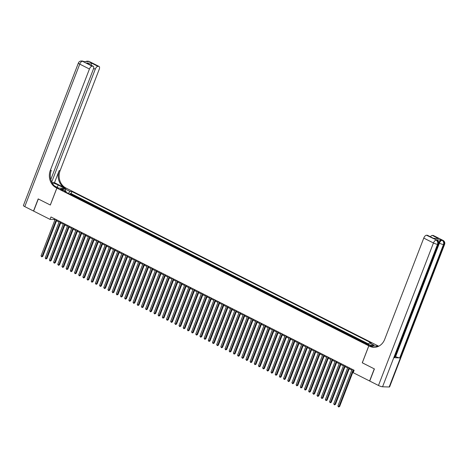 <?xml version="1.0" encoding="UTF-8"?>
<svg xmlns="http://www.w3.org/2000/svg" width="468" height="468" viewBox="0 0 468 468"><rect width="100%" height="100%" fill="white"/><g stroke="black" fill="none" stroke-linecap="round" stroke-linejoin="round"><path stroke-width="0.7" d="M60.887 189.803A1.691 0.316 21.1 0 0 63.309 190.435A1.691 0.316 21.1 0 0 62.577 189.856A1.691 0.316 21.1 0 0 60.156 189.218A1.691 0.316 21.1 0 0 60.887 189.803M378.583 346.139L66.661 188.399L56.88 188.089L368.802 345.829L378.583 346.139M365.262 342.74L362.916 341.558L362.659 342.231M359.839 340.803A2.118 0.983 116.8 0 1 360.284 340.681L361.243 340.71L358.74 339.44L358.476 340.119M355.657 338.692A2.118 0.983 116.8 0 1 356.101 338.569L357.066 338.598L354.557 337.329L354.294 338.001M351.474 336.574A2.118 0.983 116.8 0 1 351.918 336.451L352.884 336.48L350.374 335.211L350.117 335.889M347.297 334.462A2.118 0.983 116.8 0 1 347.736 334.339L348.701 334.368L346.191 333.099L345.934 333.772M343.114 332.35A2.118 0.983 116.8 0 1 343.559 332.221L344.518 332.251L342.014 330.987L341.751 331.66M338.931 330.232A2.118 0.983 116.8 0 1 339.376 330.11L340.341 330.139L337.832 328.869L337.568 329.542M334.749 328.121A2.118 0.983 116.8 0 1 335.193 327.992L336.159 328.027L333.649 326.758L333.391 327.43M330.572 326.003A2.118 0.983 116.8 0 1 331.011 325.88L331.976 325.909L329.466 324.64L329.209 325.313M326.389 323.891A2.118 0.983 116.8 0 1 326.834 323.762L327.793 323.797L325.289 322.528L325.026 323.201M322.206 321.773A2.118 0.983 116.8 0 1 322.651 321.651L323.616 321.68L321.106 320.41L320.843 321.089M318.024 319.662A2.118 0.983 116.8 0 1 318.468 319.539L319.433 319.568L316.924 318.298L316.666 318.971M313.847 317.544A2.118 0.983 116.8 0 1 314.285 317.421L315.251 317.45L312.741 316.181L312.484 316.859M309.664 315.432A2.118 0.983 116.8 0 1 310.108 315.309L311.068 315.338L308.564 314.069L308.301 314.742M305.481 313.314A2.118 0.983 116.8 0 1 305.926 313.191L306.891 313.221L304.381 311.957L304.118 312.63M301.298 311.202A2.118 0.983 116.8 0 1 301.743 311.08L302.708 311.109L300.199 309.839L299.941 310.512M297.121 309.091A2.118 0.983 116.8 0 1 297.56 308.962L298.525 308.997L296.016 307.728L295.758 308.4M292.939 306.973A2.118 0.983 116.8 0 1 293.383 306.85L294.343 306.879L291.839 305.61L291.576 306.283M288.756 304.861A2.118 0.983 116.8 0 1 289.201 304.732L290.166 304.767L287.656 303.498L287.393 304.171M284.573 302.743A2.118 0.983 116.8 0 1 285.018 302.62L285.983 302.65L283.473 301.38L283.216 302.059M280.396 300.631A2.118 0.983 116.8 0 1 280.835 300.509L281.8 300.538L279.291 299.268L279.033 299.941M276.214 298.514A2.118 0.983 116.8 0 1 276.658 298.391L277.618 298.42L275.114 297.151L274.851 297.829M272.031 296.402A2.118 0.983 116.8 0 1 272.475 296.279L273.441 296.308L270.931 295.039L270.668 295.712M267.848 294.284A2.118 0.983 116.8 0 1 268.293 294.161L269.258 294.191L266.748 292.927L266.491 293.6M263.671 292.172A2.118 0.983 116.8 0 1 264.11 292.05L265.075 292.079L262.566 290.809L262.308 291.482M259.488 290.061A2.118 0.983 116.8 0 1 259.933 289.932L260.892 289.967L258.389 288.697L258.125 289.37M255.306 287.943A2.118 0.983 116.8 0 1 255.75 287.82L256.716 287.849L254.206 286.58L253.943 287.253M251.123 285.831A2.118 0.983 116.8 0 1 251.568 285.702L252.533 285.737L250.023 284.468L249.766 285.141M246.946 283.713A2.118 0.983 116.8 0 1 247.385 283.59L248.35 283.62L245.84 282.35L245.583 283.029M242.763 281.601A2.118 0.983 116.8 0 1 243.208 281.479L244.167 281.508L241.663 280.238L241.4 280.911M238.581 279.484A2.118 0.983 116.8 0 1 239.025 279.361L239.99 279.39L237.481 278.121L237.217 278.799M234.398 277.372A2.118 0.983 116.8 0 1 234.842 277.249L235.808 277.278L233.298 276.009L233.041 276.682M230.221 275.254A2.118 0.983 116.8 0 1 230.66 275.131L231.625 275.161L229.115 273.897L228.858 274.57M226.038 273.142A2.118 0.983 116.8 0 1 226.483 273.019L227.442 273.049L224.938 271.779L224.675 272.452M221.855 271.031A2.118 0.983 116.8 0 1 222.3 270.902L223.265 270.931L220.756 269.667L220.492 270.34M217.673 268.913A2.118 0.983 116.8 0 1 218.117 268.79L219.082 268.819L216.573 267.55L216.315 268.222M213.496 266.801A2.118 0.983 116.8 0 1 213.934 266.672L214.9 266.707L212.39 265.438L212.133 266.111M209.313 264.683A2.118 0.983 116.8 0 1 209.758 264.56L210.717 264.59L208.213 263.32L207.95 263.993M205.13 262.571A2.118 0.983 116.8 0 1 205.575 262.443L206.54 262.478L204.03 261.208L203.767 261.881M200.947 260.454A2.118 0.983 116.8 0 1 201.392 260.331L202.357 260.36L199.848 259.091L199.59 259.769M196.771 258.342A2.118 0.983 116.8 0 1 197.209 258.219L198.175 258.248L195.665 256.979L195.408 257.652M192.588 256.224A2.118 0.983 116.8 0 1 193.032 256.101L193.992 256.131L191.488 254.861L191.225 255.54M188.405 254.112A2.118 0.983 116.8 0 1 188.85 253.989L189.815 254.019L187.305 252.749L187.042 253.422M184.222 252A2.118 0.983 116.8 0 1 184.667 251.872L185.632 251.901L183.123 250.637L182.865 251.31M180.045 249.883A2.118 0.983 116.8 0 1 180.484 249.76L181.449 249.789L178.94 248.52L178.682 249.192M175.863 247.771A2.118 0.983 116.8 0 1 176.307 247.642L177.267 247.677L174.763 246.408L174.5 247.081M171.68 245.653A2.118 0.983 116.8 0 1 172.125 245.53L173.09 245.56L170.58 244.29L170.317 244.963M167.497 243.541A2.118 0.983 116.8 0 1 167.942 243.413L168.907 243.448L166.397 242.178L166.14 242.851M163.32 241.424A2.118 0.983 116.8 0 1 163.759 241.301L164.724 241.33L162.215 240.061L161.957 240.739M159.138 239.312A2.118 0.983 116.8 0 1 159.582 239.189L160.542 239.218L158.038 237.949L157.774 238.621M154.955 237.194A2.118 0.983 116.8 0 1 155.399 237.071L156.365 237.1L153.855 235.831L153.592 236.51M150.772 235.082A2.118 0.983 116.8 0 1 151.217 234.959L152.182 234.989L149.672 233.719L149.415 234.392M146.595 232.965A2.118 0.983 116.8 0 1 147.034 232.842L147.999 232.871L145.489 231.607L145.232 232.28M142.412 230.853A2.118 0.983 116.8 0 1 142.857 230.73L143.816 230.759L141.313 229.49L141.049 230.162M138.23 228.741A2.118 0.983 116.8 0 1 138.674 228.612L139.639 228.647L137.13 227.378L136.867 228.051M134.047 226.623A2.118 0.983 116.8 0 1 134.492 226.5L135.457 226.53L132.947 225.26L132.69 225.933M129.87 224.511A2.118 0.983 116.8 0 1 130.309 224.383L131.274 224.418L128.764 223.148L128.507 223.821M125.687 222.394A2.118 0.983 116.8 0 1 126.132 222.271L127.091 222.3L124.587 221.031L124.324 221.709M121.504 220.282A2.118 0.983 116.8 0 1 121.949 220.159L122.914 220.188L120.405 218.919L120.141 219.591M117.322 218.164A2.118 0.983 116.8 0 1 117.766 218.041L118.732 218.07L116.222 216.801L115.965 217.48M113.145 216.052A2.118 0.983 116.8 0 1 113.584 215.929L114.549 215.959L112.039 214.689L111.782 215.362M108.962 213.934A2.118 0.983 116.8 0 1 109.407 213.812L110.366 213.841L107.862 212.577L107.599 213.25M104.779 211.823A2.118 0.983 116.8 0 1 105.224 211.7L106.189 211.729L103.68 210.46L103.416 211.132M100.597 209.711A2.118 0.983 116.8 0 1 101.041 209.582L102.006 209.617L99.497 208.348L99.239 209.02M96.42 207.593A2.118 0.983 116.8 0 1 96.858 207.47L97.824 207.499L95.314 206.23L95.057 206.903M92.237 205.481A2.118 0.983 116.8 0 1 92.682 205.353L93.641 205.388L91.137 204.118L90.874 204.791M88.054 203.364A2.118 0.983 116.8 0 1 88.499 203.241L89.464 203.27L86.954 202L86.691 202.679M83.871 201.252A2.118 0.983 116.8 0 1 84.316 201.129L85.281 201.158L82.772 199.889L82.514 200.561M79.695 199.134A2.118 0.983 116.8 0 1 80.133 199.011L81.099 199.04L78.589 197.771L78.332 198.45M75.512 197.022A2.118 0.983 116.8 0 1 75.956 196.899L76.922 196.929L74.412 195.659L74.149 196.332M362.308 362.794L374.277 368.866L369.603 380.981L353.194 372.686L354.13 370.264L50.983 216.965L50.053 219.387L54.013 219.51L54.891 219.954M368.246 344.442L367.321 343.974A1.638 0.304 21.1 0 0 364.976 343.36A1.638 0.304 21.1 0 0 365.683 343.927L366.608 344.389A1.638 0.304 21.1 0 0 368.954 345.004A1.638 0.304 21.1 0 0 368.246 344.442L368.047 344.945M66.181 192.301L66.035 191.353L64.18 191.295L363.56 342.687L365.414 342.746L370.012 345.074L374.031 345.203L369.427 342.874L371.282 342.933L71.897 191.535L70.048 191.476L68.269 193.36M66.035 191.353L61.431 189.025L65.45 189.154L70.048 191.476M368.433 343.927L71.113 193.571L70.229 193.547L69.966 194.22M71.329 194.904A2.118 0.983 116.8 0 1 71.774 194.782L72.739 194.811L70.229 193.547M73.002 195.753A2.118 0.983 -63.2 0 1 73.447 195.63L74.412 195.659M77.185 197.865A2.118 0.983 -63.2 0 1 77.629 197.742L78.589 197.771M81.368 199.982A2.118 0.983 -63.2 0 1 81.806 199.859L82.772 199.889M85.545 202.094A2.118 0.983 -63.2 0 1 85.989 201.971L86.954 202M89.727 204.212A2.118 0.983 -63.2 0 1 90.172 204.089L91.137 204.118M93.91 206.324A2.118 0.983 -63.2 0 1 94.355 206.201L95.314 206.23M98.093 208.441A2.118 0.983 -63.2 0 1 98.532 208.313L99.497 208.348M102.27 210.553A2.118 0.983 -63.2 0 1 102.714 210.43L103.68 210.46M106.452 212.671A2.118 0.983 -63.2 0 1 106.897 212.542L107.862 212.577M110.635 214.783A2.118 0.983 -63.2 0 1 111.08 214.66L112.039 214.689M114.818 216.895A2.118 0.983 -63.2 0 1 115.257 216.772L116.222 216.801M118.995 219.012A2.118 0.983 -63.2 0 1 119.439 218.889L120.405 218.919M123.178 221.124A2.118 0.983 -63.2 0 1 123.622 221.001L124.587 221.031M127.36 223.242A2.118 0.983 -63.2 0 1 127.805 223.119L128.764 223.148M131.543 225.354A2.118 0.983 -63.2 0 1 131.982 225.231L132.947 225.26M135.72 227.471A2.118 0.983 -63.2 0 1 136.165 227.343L137.13 227.378M139.903 229.583A2.118 0.983 -63.2 0 1 140.347 229.46L141.313 229.49M144.085 231.701A2.118 0.983 -63.2 0 1 144.524 231.572L145.489 231.607M148.268 233.813A2.118 0.983 -63.2 0 1 148.707 233.69L149.672 233.719M152.445 235.93A2.118 0.983 -63.2 0 1 152.89 235.802L153.855 235.831M156.628 238.042A2.118 0.983 -63.2 0 1 157.072 237.919L158.038 237.949M160.811 240.154A2.118 0.983 -63.2 0 1 161.249 240.031L162.215 240.061M164.993 242.272A2.118 0.983 -63.2 0 1 165.432 242.149L166.397 242.178M169.17 244.384A2.118 0.983 -63.2 0 1 169.615 244.261L170.58 244.29M173.353 246.501A2.118 0.983 -63.2 0 1 173.798 246.373L174.763 246.408M177.536 248.613A2.118 0.983 -63.2 0 1 177.975 248.49L178.94 248.52M181.719 250.731A2.118 0.983 -63.2 0 1 182.157 250.602L183.123 250.637M185.895 252.843A2.118 0.983 -63.2 0 1 186.34 252.72L187.305 252.749M190.078 254.961A2.118 0.983 -63.2 0 1 190.523 254.832L191.488 254.861M194.261 257.072A2.118 0.983 -63.2 0 1 194.7 256.95L195.665 256.979M198.444 259.184A2.118 0.983 -63.2 0 1 198.882 259.061L199.848 259.091M202.621 261.302A2.118 0.983 -63.2 0 1 203.065 261.179L204.03 261.208M206.803 263.414A2.118 0.983 -63.2 0 1 207.248 263.291L208.213 263.32M210.986 265.531A2.118 0.983 -63.2 0 1 211.425 265.409L212.39 265.438M215.169 267.643A2.118 0.983 -63.2 0 1 215.608 267.52L216.573 267.55M219.346 269.761A2.118 0.983 -63.2 0 1 219.79 269.632L220.756 269.667M223.529 271.873A2.118 0.983 -63.2 0 1 223.973 271.75L224.938 271.779M227.711 273.991A2.118 0.983 -63.2 0 1 228.15 273.862L229.115 273.897M231.894 276.102A2.118 0.983 -63.2 0 1 232.333 275.98L233.298 276.009M236.071 278.214A2.118 0.983 -63.2 0 1 236.516 278.091L237.481 278.121M240.254 280.332A2.118 0.983 -63.2 0 1 240.698 280.209L241.663 280.238M244.436 282.444A2.118 0.983 -63.2 0 1 244.875 282.321L245.84 282.35M248.619 284.562A2.118 0.983 -63.2 0 1 249.058 284.439L250.023 284.468M252.796 286.673A2.118 0.983 -63.2 0 1 253.241 286.551L254.206 286.58M256.979 288.791A2.118 0.983 -63.2 0 1 257.423 288.662L258.389 288.697M261.162 290.903A2.118 0.983 -63.2 0 1 261.6 290.78L262.566 290.809M265.344 293.021A2.118 0.983 -63.2 0 1 265.783 292.892L266.748 292.927M269.521 295.132A2.118 0.983 -63.2 0 1 269.966 295.01L270.931 295.039M273.704 297.244A2.118 0.983 -63.2 0 1 274.149 297.121L275.114 297.151M277.887 299.362A2.118 0.983 -63.2 0 1 278.325 299.239L279.291 299.268M282.069 301.474A2.118 0.983 -63.2 0 1 282.508 301.351L283.473 301.38M286.246 303.592A2.118 0.983 -63.2 0 1 286.691 303.469L287.656 303.498M290.429 305.703A2.118 0.983 -63.2 0 1 290.874 305.581L291.839 305.61M294.612 307.821A2.118 0.983 -63.2 0 1 295.051 307.692L296.016 307.728M298.795 309.933A2.118 0.983 -63.2 0 1 299.233 309.81L300.199 309.839M302.971 312.051A2.118 0.983 -63.2 0 1 303.416 311.922L304.381 311.957M307.154 314.163A2.118 0.983 -63.2 0 1 307.599 314.04L308.564 314.069M311.337 316.28A2.118 0.983 -63.2 0 1 311.776 316.152L312.741 316.181M315.52 318.392A2.118 0.983 -63.2 0 1 315.959 318.269L316.924 318.298M319.697 320.504A2.118 0.983 -63.2 0 1 320.141 320.381L321.106 320.41M323.879 322.622A2.118 0.983 -63.2 0 1 324.324 322.499L325.289 322.528M328.062 324.733A2.118 0.983 -63.2 0 1 328.501 324.611L329.466 324.64M332.245 326.851A2.118 0.983 -63.2 0 1 332.684 326.722L333.649 326.758M336.422 328.963A2.118 0.983 -63.2 0 1 336.866 328.84L337.832 328.869M340.605 331.081A2.118 0.983 -63.2 0 1 341.049 330.952L342.014 330.987M344.787 333.193A2.118 0.983 -63.2 0 1 345.226 333.07L346.191 333.099M348.97 335.31A2.118 0.983 -63.2 0 1 349.409 335.182L350.374 335.211M353.147 337.422A2.118 0.983 -63.2 0 1 353.592 337.299L354.557 337.329M357.33 339.534A2.118 0.983 -63.2 0 1 357.774 339.411L358.74 339.44M361.512 341.652A2.118 0.983 -63.2 0 1 361.951 341.529L362.916 341.558M50.784 179.536L93.384 69.147A3.171 1.468 116.8 0 0 93.231 66.263L86.65 63.016L91.693 63.174L97.97 66.345L98.748 66.374L89.066 61.478L83.749 61.606L82.462 61.267L92.137 66.163A3.171 1.468 116.8 0 0 89.435 69.018L79.753 64.122L24.775 206.604L33.515 211.021L38.189 198.906L50.345 205.031L38.312 198.97L33.637 211.086L50.053 219.387M50.333 205.048L56.88 188.089M362.261 362.788L368.802 345.829M56.499 220.767L59.073 222.072M60.682 222.879L63.256 224.184M64.859 224.997L67.439 226.301M69.042 227.109L71.616 228.413M73.224 229.226L75.798 230.531M77.407 231.338L79.981 232.643M81.584 233.456L84.164 234.755M85.767 235.568L88.341 236.872M89.95 237.685L92.524 238.984M94.132 239.797L96.706 241.102M98.309 241.909L100.889 243.214M102.492 244.027L105.066 245.331M106.675 246.139L109.249 247.443M110.857 248.256L113.431 249.561M115.034 250.368L117.614 251.673M119.217 252.486L121.791 253.785M123.4 254.598L125.974 255.902M127.583 256.716L130.157 258.014M131.76 258.827L134.339 260.132M135.942 260.945L138.516 262.244M140.125 263.057L142.699 264.361M144.308 265.169L146.882 266.473M148.485 267.286L151.065 268.591M152.667 269.398L155.241 270.703M156.85 271.516L159.424 272.815M161.027 273.628L163.607 274.932M165.21 275.746L167.79 277.044M169.393 277.857L171.967 279.162M173.575 279.975L176.149 281.274M177.752 282.087L180.332 283.392M181.935 284.199L184.515 285.503M186.118 286.317L188.692 287.621M190.3 288.428L192.874 289.733M194.477 290.546L197.057 291.845M198.66 292.658L201.24 293.962M202.843 294.776L205.417 296.074M207.026 296.887L209.6 298.192M211.203 299.005L213.782 300.304M215.385 301.117L217.965 302.422M219.568 303.229L222.142 304.533M223.751 305.347L226.325 306.651M227.928 307.458L230.508 308.763M232.11 309.576L234.69 310.881M236.293 311.688L238.867 312.993M240.476 313.806L243.05 315.104M244.653 315.918L247.233 317.222M248.836 318.035L251.415 319.334M253.018 320.147L255.592 321.452M257.201 322.259L259.775 323.563M261.378 324.377L263.958 325.681M265.561 326.488L268.141 327.793M269.743 328.606L272.317 329.911M273.926 330.718L276.5 332.023M278.103 332.836L280.683 334.134M282.286 334.948L284.866 336.252M286.469 337.065L289.043 338.364M290.651 339.177L293.225 340.482M294.828 341.295L297.408 342.594M299.011 343.407L301.591 344.711M303.194 345.519L305.768 346.823M307.377 347.636L309.951 348.941M311.553 349.748L314.133 351.053M315.736 351.866L318.316 353.165M319.919 353.978L322.493 355.282M324.102 356.095L326.676 357.394M328.279 358.207L330.858 359.512M332.461 360.325L335.041 361.624M336.644 362.437L339.218 363.741M340.827 364.549L343.401 365.853M345.004 366.666L347.584 367.971M349.186 368.778L351.766 370.083M353.369 370.896L353.802 371.112M54.341 218.661L54.013 219.51M368.211 344.161L369.427 342.874M71.113 193.571L71.897 191.535M65.45 189.154L65.362 191.014M353.135 369.761L338.955 406.511L337.914 405.984L352.094 369.234M353.697 370.042L339.616 406.534L338.598 406.99L337.914 405.984M339.616 406.534L338.598 406.99M438.844 242.67A3.171 1.468 -63.2 0 1 441.476 240.002L436.188 239.832A3.171 1.468 -63.2 0 1 436.498 239.909L437.124 240.224A3.171 1.468 116.8 0 0 436.814 240.148L436.188 239.832M374.406 368.93L362.302 362.811L368.848 345.846L369.556 346.209A13.221 11.448 -88.2 0 0 373.815 347.309A13.221 11.448 -88.2 0 0 384.684 339.376L423.768 238.089A3.171 1.468 -63.2 0 1 426.477 235.234L436.814 240.148A3.171 2.749 -88.2 0 1 438.2 244.325L437.539 244.308L382.561 386.784A3.171 0.597 -158.9 0 1 378.472 385.468L369.732 381.046L374.406 368.93M368.848 345.846L370.761 345.91L373.259 347.174M377.758 346.63L376.705 346.098L378.717 346.209M433.45 238.311L438.575 238.592L433.526 238.428L427.255 235.258L426.477 235.234M427.255 235.258A3.171 1.468 -63.2 0 1 427.565 235.334L433.438 238.311M389.171 386.995L444.15 244.518A3.171 0.597 21.1 0 0 444.6 244.39L389.622 386.866A3.171 0.597 -158.9 0 1 389.171 386.995L382.561 386.784M394.442 357.727L438.2 244.325A3.171 0.597 21.1 0 0 438.656 244.202L394.898 357.605A3.171 0.597 -158.9 0 1 394.442 357.727L399.73 357.897A3.171 0.597 -158.9 0 1 395.635 356.575L395.349 356.435M376.336 347.063L376.705 346.098M430.408 236.773A3.171 1.468 -63.2 0 1 432.303 235.422L438.575 238.592M441.476 240.002L442.763 240.341L433.081 235.445L432.303 235.422M433.081 235.445A3.171 1.468 -63.2 0 1 433.391 235.521L443.073 240.417A3.171 1.468 116.8 0 0 442.763 240.341A3.171 2.749 -88.2 0 1 444.15 244.518L443.488 244.495L399.73 357.897M369.556 346.209L370.51 346.238A13.221 11.448 -88.2 0 0 374.289 347.309M64.695 188.335L58.155 185.006A5.949 1.111 21.1 0 0 52.065 182.772M64.701 188.317L66.614 188.376L65.906 188.019A13.221 11.448 91.8 0 1 60.126 170.615L99.21 69.328A3.171 1.468 116.8 0 0 99.058 66.45A3.171 1.468 116.8 0 0 98.748 66.374M54.499 182.701L64.953 187.99A13.221 11.448 91.8 0 1 59.179 170.586L54.499 182.701L51.983 182.619M50.292 205.031L56.839 188.066L56.125 187.709A13.221 11.448 91.8 0 1 50.351 170.305L89.435 69.018M56.839 188.066L58.752 188.13L54.621 186.036M97.97 66.345A3.171 1.468 116.8 0 0 95.261 69.206L93.623 68.375M51.708 182.07L95.261 69.206M24.775 206.604A3.171 0.597 -158.9 0 1 23.4 205.511L78.378 63.034A3.171 0.597 21.1 0 0 79.753 64.122A3.171 1.468 -63.2 0 1 82.462 61.267A3.171 2.749 91.8 0 0 81.438 61.004A3.171 3.171 0 0 0 78.378 63.034M93.231 66.263A3.171 1.468 116.8 0 0 92.921 66.187L86.65 63.016M92.137 66.163L92.921 66.187M56.125 187.709L57.078 187.738A13.221 11.448 91.8 0 1 51.299 170.334L50.351 170.305M91.693 63.174L91.014 65.222M348.958 367.643L334.778 404.399L333.731 403.866L347.911 367.117M349.514 367.93L335.439 404.416L334.415 404.873L333.731 403.866M335.439 404.416L334.415 404.873M344.776 365.531L330.595 402.281L329.548 401.755L343.728 365.005M345.337 365.812L331.256 402.305L330.238 402.761L329.548 401.755M331.256 402.305L330.238 402.761M340.593 363.42L326.412 400.169L325.365 399.637L339.546 362.887M341.154 363.7L327.073 400.187L326.056 400.643L325.365 399.637M327.073 400.187L326.056 400.643M336.41 361.302L322.23 398.052L321.188 397.525L335.369 360.775M336.972 361.589L322.891 398.075L321.873 398.531L321.188 397.525M322.891 398.075L321.873 398.531M332.233 359.19L318.053 395.94L317.006 395.407L331.186 358.658M332.789 359.471L318.714 395.957L317.69 396.414L317.006 395.407M318.714 395.957L317.69 396.414M328.05 357.072L313.87 393.822L312.823 393.295L327.003 356.546M328.612 357.359L314.531 393.845L313.513 394.302L312.823 393.295M314.531 393.845L313.513 394.302M323.868 354.96L309.687 391.71L308.64 391.184L322.821 354.428M324.429 355.241L310.348 391.728L309.33 392.19L308.64 391.184M310.348 391.728L309.33 392.19M319.685 352.843L305.505 389.592L304.463 389.066L318.644 352.316M320.247 353.129L306.166 389.616L305.148 390.072L304.463 389.066M306.166 389.616L305.148 390.072M315.508 350.731L301.328 387.481L300.28 386.954L314.461 350.204M316.064 351.012L301.989 387.504L300.965 387.96L300.28 386.954M301.989 387.504L300.965 387.96M311.325 348.613L297.145 385.369L296.098 384.836L310.278 348.087M311.887 348.9L297.806 385.386L296.788 385.843L296.098 384.836M297.806 385.386L296.788 385.843M307.143 346.501L292.962 383.251L291.915 382.725L306.101 345.975M307.704 346.782L293.623 383.274L292.605 383.731L291.915 382.725M293.623 383.274L292.605 383.731M302.96 344.389L288.779 381.139L287.738 380.607L301.918 343.857M303.521 344.67L289.44 381.157L288.423 381.613L287.738 380.607M289.44 381.157L288.423 381.613M298.783 342.272L284.602 379.021L283.555 378.495L297.736 341.745M299.339 342.553L285.264 379.045L284.24 379.501L283.555 378.495M285.264 379.045L284.24 379.501M294.6 340.16L280.42 376.91L279.373 376.377L293.553 339.628M295.162 340.441L281.081 376.927L280.063 377.383L279.373 376.377M281.081 376.927L280.063 377.383M290.417 338.042L276.237 374.792L275.19 374.265L289.376 337.516M290.979 338.329L276.898 374.815L275.88 375.272L275.19 374.265M276.898 374.815L275.88 375.272M286.235 335.93L272.054 372.68L271.013 372.148L285.193 335.398M286.796 336.211L272.715 372.698L271.697 373.154L271.013 372.148M272.715 372.698L271.697 373.154M282.058 333.813L267.877 370.562L266.83 370.036L281.011 333.286M282.613 334.099L268.538 370.586L267.515 371.042L266.83 370.036M268.538 370.586L267.515 371.042M277.875 331.701L263.695 368.451L262.647 367.924L276.828 331.174M278.437 331.982L264.356 368.474L263.338 368.93L262.647 367.924M264.356 368.474L263.338 368.93M273.692 329.583L259.512 366.333L258.465 365.806L272.651 329.057M274.254 329.87L260.173 366.356L259.155 366.813L258.465 365.806M260.173 366.356L259.155 366.813M269.51 327.471L255.329 364.221L254.288 363.695L268.468 326.945M270.071 327.752L255.99 364.244L254.972 364.701L254.288 363.695M255.99 364.244L254.972 364.701M265.333 325.359L251.152 362.109L250.105 361.577L264.285 324.827M265.888 325.64L251.813 362.127L250.789 362.583L250.105 361.577M251.813 362.127L250.789 362.583M261.15 323.242L246.969 359.991L245.922 359.465L260.103 322.715M261.711 323.523L247.63 360.015L246.613 360.471L245.922 359.465M247.63 360.015L246.613 360.471M256.967 321.13L242.787 357.88L241.74 357.347L255.926 320.598M257.529 321.411L243.448 357.897L242.43 358.353L241.74 357.347M243.448 357.897L242.43 358.353M252.784 319.012L238.604 355.762L237.563 355.235L251.743 318.486M253.346 319.299L239.265 355.785L238.247 356.242L237.563 355.235M239.265 355.785L238.247 356.242M248.607 316.9L234.427 353.65L233.38 353.118L247.56 316.368M249.163 317.181L235.088 353.668L234.064 354.124L233.38 353.118M235.088 353.668L234.064 354.124M244.425 314.783L230.244 351.532L229.197 351.006L243.378 314.256M244.986 315.069L230.905 351.556L229.887 352.012L229.197 351.006M230.905 351.556L229.887 352.012M240.242 312.671L226.062 349.42L225.014 348.894L239.201 312.144M240.804 312.952L226.723 349.438L225.705 349.9L225.014 348.894M226.723 349.438L225.705 349.9M236.059 310.553L221.879 347.303L220.837 346.776L235.018 310.027M236.621 310.84L222.54 347.326L221.522 347.782L220.837 346.776M222.54 347.326L221.522 347.782M231.882 308.441L217.702 345.191L216.655 344.664L230.835 307.915M232.438 308.722L218.363 345.214L217.339 345.671L216.655 344.664M218.363 345.214L217.339 345.671M227.7 306.329L213.519 343.079L212.472 342.547L226.652 305.797M228.261 306.61L214.18 343.097L213.162 343.553L212.472 342.547M214.18 343.097L213.162 343.553M223.517 304.212L209.336 340.961L208.289 340.435L222.475 303.685M224.078 304.493L209.997 340.985L208.98 341.441L208.289 340.435M209.997 340.985L208.98 341.441M219.334 302.1L205.154 338.85L204.112 338.317L218.293 301.567M219.896 302.381L205.815 338.867L204.797 339.323L204.112 338.317M205.815 338.867L204.797 339.323M215.157 299.982L200.977 336.732L199.93 336.205L214.11 299.456M215.713 300.269L201.638 336.755L200.614 337.212L199.93 336.205M201.638 336.755L200.614 337.212M210.974 297.87L196.794 334.62L195.747 334.088L209.927 297.338M211.536 298.151L197.455 334.638L196.437 335.094L195.747 334.088M197.455 334.638L196.437 335.094M206.792 295.753L192.611 332.502L191.564 331.976L205.75 295.226M207.353 296.039L193.272 332.526L192.254 332.982L191.564 331.976M193.272 332.526L192.254 332.982M202.609 293.641L188.429 330.39L187.387 329.864L201.568 293.108M203.171 293.922L189.09 330.408L188.072 330.87L187.387 329.864M189.09 330.408L188.072 330.87M198.432 291.523L184.252 328.273L183.204 327.746L197.385 290.997M198.988 291.81L184.913 328.296L183.889 328.752L183.204 327.746M184.913 328.296L183.889 328.752M194.249 289.411L180.069 326.161L179.022 325.634L193.202 288.885M194.811 289.692L180.73 326.184L179.712 326.641L179.022 325.634M180.73 326.184L179.712 326.641M190.066 287.293L175.886 324.049L174.839 323.517L189.025 286.767M190.628 287.58L176.547 324.067L175.529 324.523L174.839 323.517M176.547 324.067L175.529 324.523M185.884 285.182L171.703 321.931L170.662 321.405L184.842 284.655M186.445 285.462L172.364 321.955L171.346 322.411L170.662 321.405M172.364 321.955L171.346 322.411M181.707 283.07L167.526 319.82L166.479 319.287L180.66 282.537M182.263 283.351L168.188 319.837L167.164 320.293L166.479 319.287M168.188 319.837L167.164 320.293M177.524 280.952L163.344 317.702L162.297 317.175L176.477 280.426M178.086 281.239L164.005 317.725L162.987 318.181L162.297 317.175M164.005 317.725L162.987 318.181M173.341 278.84L159.161 315.59L158.114 315.058L172.3 278.308M173.903 279.121L159.822 315.607L158.804 316.064L158.114 315.058M159.822 315.607L158.804 316.064M169.159 276.723L154.978 313.472L153.937 312.946L168.117 276.196M169.72 277.009L155.639 313.496L154.621 313.952L153.937 312.946M155.639 313.496L154.621 313.952M164.982 274.611L150.801 311.36L149.754 310.834L163.935 274.078M165.537 274.891L151.462 311.378L150.439 311.84L149.754 310.834M151.462 311.378L150.439 311.84M160.799 272.493L146.619 309.243L145.571 308.716L159.752 271.966M161.361 272.78L147.28 309.266L146.262 309.722L145.571 308.716M147.28 309.266L146.262 309.722M156.616 270.381L142.436 307.131L141.389 306.604L155.575 269.855M157.178 270.662L143.097 307.154L142.079 307.611L141.389 306.604M143.097 307.154L142.079 307.611M152.433 268.263L138.253 305.019L137.212 304.487L151.392 267.737M152.995 268.55L138.914 305.037L137.896 305.493L137.212 304.487M138.914 305.037L137.896 305.493M148.257 266.152L134.076 302.901L133.029 302.375L147.209 265.625M148.812 266.432L134.737 302.925L133.713 303.381L133.029 302.375M134.737 302.925L133.713 303.381M144.074 264.04L129.893 300.789L128.846 300.257L143.027 263.507M144.635 264.321L130.554 300.807L129.537 301.263L128.846 300.257M130.554 300.807L129.537 301.263M139.891 261.922L125.711 298.672L124.663 298.145L138.85 261.396M140.453 262.203L126.372 298.695L125.354 299.151L124.663 298.145M126.372 298.695L125.354 299.151M135.708 259.81L121.528 296.56L120.487 296.028L134.667 259.278M136.27 260.091L122.189 296.577L121.171 297.034L120.487 296.028M122.189 296.577L121.171 297.034M131.531 257.692L117.351 294.442L116.304 293.916L130.484 257.166M132.087 257.979L118.012 294.466L116.988 294.922L116.304 293.916M118.012 294.466L116.988 294.922M127.349 255.581L113.168 292.33L112.121 291.798L126.301 255.048M127.91 255.861L113.829 292.348L112.811 292.804L112.121 291.798M113.829 292.348L112.811 292.804M123.166 253.463L108.986 290.213L107.938 289.686L122.125 252.936M123.727 253.75L109.647 290.236L108.629 290.692L107.938 289.686M109.647 290.236L108.629 290.692M118.983 251.351L104.803 288.101L103.761 287.574L117.942 250.825M119.545 251.632L105.464 288.124L104.446 288.58L103.761 287.574M105.464 288.124L104.446 288.58M114.806 249.233L100.626 285.983L99.579 285.457L113.759 248.707M115.362 249.52L101.287 286.006L100.263 286.463L99.579 285.457M101.287 286.006L100.263 286.463M110.623 247.122L96.443 283.871L95.396 283.345L109.576 246.595M111.185 247.402L97.104 283.895L96.086 284.351L95.396 283.345M97.104 283.895L96.086 284.351M106.441 245.01L92.26 281.759L91.219 281.227L105.399 244.477M107.002 245.29L92.921 281.777L91.903 282.233L91.219 281.227M92.921 281.777L91.903 282.233M102.258 242.892L88.078 279.642L87.036 279.115L101.217 242.365M102.82 243.173L88.739 279.665L87.721 280.121L87.036 279.115M88.739 279.665L87.721 280.121M98.081 240.78L83.901 277.53L82.854 276.998L97.034 240.248M98.637 241.061L84.562 277.547L83.538 278.004L82.854 276.998M84.562 277.547L83.538 278.004M93.898 238.662L79.718 275.412L78.671 274.886L92.851 238.136M94.46 238.949L80.379 275.436L79.361 275.892L78.671 274.886M80.379 275.436L79.361 275.892M89.716 236.551L75.535 273.3L74.494 272.768L88.674 236.018M90.277 236.831L76.196 273.318L75.178 273.774L74.494 272.768M76.196 273.318L75.178 273.774M85.533 234.433L71.352 271.183L70.311 270.656L84.492 233.906M86.094 234.72L72.013 271.206L70.996 271.662L70.311 270.656M72.013 271.206L70.996 271.662M81.356 232.321L67.176 269.071L66.128 268.544L80.309 231.795M81.912 232.602L67.837 269.088L66.813 269.55L66.128 268.544M67.837 269.088L66.813 269.55M77.173 230.203L62.993 266.953L61.946 266.427L76.126 229.677M77.735 230.49L63.654 266.976L62.636 267.433L61.946 266.427M63.654 266.976L62.636 267.433M72.99 228.091L58.81 264.841L57.769 264.315L71.949 227.565M73.552 228.372L59.471 264.865L58.453 265.321L57.769 264.315M59.471 264.865L58.453 265.321M68.808 225.98L54.627 262.729L53.586 262.197L67.766 225.447M69.369 226.26L55.288 262.747L54.27 263.203L53.586 262.197M55.288 262.747L54.27 263.203M64.631 223.862L50.45 260.612L49.403 260.085L63.584 223.335M65.187 224.143L51.111 260.635L50.088 261.091L49.403 260.085M51.111 260.635L50.088 261.091M60.448 221.75L46.268 258.5L45.22 257.967L59.401 221.218M61.01 222.031L46.929 258.517L45.911 258.974L45.22 257.967M46.929 258.517L45.911 258.974M56.265 219.632L42.085 256.382L41.044 255.856L55.224 219.106M56.827 219.919L42.746 256.406L41.728 256.862L41.044 255.856M42.746 256.406L41.728 256.862M71.774 194.782L73.447 195.63M75.956 196.899L77.629 197.742M80.133 199.011L81.806 199.859M84.316 201.129L85.989 201.971M88.499 203.241L90.172 204.089M92.682 205.353L94.355 206.201M96.858 207.47L98.532 208.313M101.041 209.582L102.714 210.43M105.224 211.7L106.897 212.542M109.407 213.812L111.08 214.66M113.584 215.929L115.257 216.772M117.766 218.041L119.439 218.889M121.949 220.159L123.622 221.001M126.132 222.271L127.805 223.119M130.309 224.383L131.982 225.231M134.492 226.5L136.165 227.343M138.674 228.612L140.347 229.46M142.857 230.73L144.524 231.572M147.034 232.842L148.707 233.69M151.217 234.959L152.89 235.802M155.399 237.071L157.072 237.919M159.582 239.189L161.249 240.031M163.759 241.301L165.432 242.149M167.942 243.413L169.615 244.261M172.125 245.53L173.798 246.373M176.307 247.642L177.975 248.49M180.484 249.76L182.157 250.602M184.667 251.872L186.34 252.72M188.85 253.989L190.523 254.832M193.032 256.101L194.7 256.95M197.209 258.219L198.882 259.061M201.392 260.331L203.065 261.179M205.575 262.443L207.248 263.291M209.758 264.56L211.425 265.409M213.934 266.672L215.608 267.52M218.117 268.79L219.79 269.632M222.3 270.902L223.973 271.75M226.483 273.019L228.15 273.862M230.66 275.131L232.333 275.98M234.842 277.249L236.516 278.091M239.025 279.361L240.698 280.209M243.208 281.479L244.875 282.321M247.385 283.59L249.058 284.439M251.568 285.702L253.241 286.551M255.75 287.82L257.423 288.662M259.933 289.932L261.6 290.78M264.11 292.05L265.783 292.892M268.293 294.161L269.966 295.01M272.475 296.279L274.149 297.121M276.658 298.391L278.325 299.239M280.835 300.509L282.508 301.351M285.018 302.62L286.691 303.469M289.201 304.732L290.874 305.581M293.383 306.85L295.051 307.692M297.56 308.962L299.233 309.81M301.743 311.08L303.416 311.922M305.926 313.191L307.599 314.04M310.108 315.309L311.776 316.152M314.285 317.421L315.959 318.269M318.468 319.539L320.141 320.381M322.651 321.651L324.324 322.499M326.834 323.762L328.501 324.611M331.011 325.88L332.684 326.722M335.193 327.992L336.866 328.84M339.376 330.11L341.049 330.952M343.559 332.221L345.226 333.07M347.736 334.339L349.409 335.182M351.918 336.451L353.592 337.299M356.101 338.569L357.774 339.411M360.284 340.681L361.951 341.529M367.082 344.606L367.321 343.974M378.472 385.468L433.45 242.986L423.768 238.089M395.635 356.575L439.393 243.173L438.861 242.91M433.45 242.986A3.171 0.597 21.1 0 0 437.539 244.308A3.171 2.749 91.8 0 0 436.153 240.131A3.171 1.468 116.8 0 0 433.45 242.986M439.393 243.173A3.171 0.597 21.1 0 0 443.488 244.495A3.171 2.749 91.8 0 0 442.102 240.318A3.171 1.468 116.8 0 0 439.393 243.173M64.953 187.99L65.906 188.019M59.179 170.586L60.126 170.615M87.598 61.729A3.171 1.468 -63.2 0 1 88.405 61.454A3.171 2.749 91.8 0 0 87.387 61.191A3.171 3.171 0 0 0 85.615 61.665M89.376 61.554A3.171 3.171 0 0 0 88.048 61.214A3.171 2.749 -88.2 0 1 89.066 61.478A3.171 1.468 -63.2 0 1 89.376 61.554L99.058 66.45M83.433 61.367A3.171 3.171 0 0 0 82.099 61.021A3.171 2.749 -88.2 0 1 83.123 61.29A3.171 1.468 -63.2 0 1 83.433 61.367L83.918 61.612M57.248 187.364L58.155 185.006M438.656 244.202A3.171 3.171 0 0 0 437.124 240.224M444.6 244.39A3.171 3.171 0 0 0 443.073 240.417M87.387 61.191L88.048 61.214M81.438 61.004L82.099 61.021"/></g></svg>
